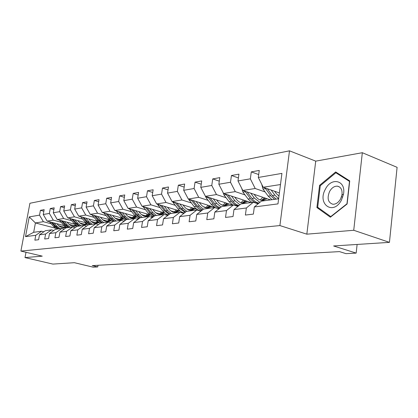 <?xml version="1.0" encoding="UTF-8"?>
<svg xmlns="http://www.w3.org/2000/svg" width="418" height="418" viewBox="0 0 418 418"><rect width="100%" height="100%" fill="white"/><g stroke="black" fill="none" stroke-linecap="round" stroke-linejoin="round"><path stroke-width="0.63" d="M289.496 150.825L29.918 203.268L20.9 251.077L279.898 225.568L289.496 150.825L315.726 161.139L306.833 234.174L353.732 230.276L362.328 152.711L315.726 161.139M362.328 152.711L397.1 167.336L389.445 242.362L333.611 245.967L356.173 253.099L357.118 244.452M26 252.289L25.007 257.582L52.882 264.087L74.388 262.697L93.172 267.175L97.744 266.93L98.021 265.289M353.732 230.276L389.445 242.362M55.359 228.165L35.415 222.946L33.67 232.303L41.612 231.217L35.77 235.297L34.861 240.167L38.592 239.723L39.501 234.817L45.599 234.023L44.684 238.997L48.577 238.532L49.491 233.521L55.855 232.695L54.936 237.774L59.001 237.288L59.926 232.168L66.577 231.306L65.647 236.499L69.895 235.992L70.83 230.752L77.785 229.848L76.849 235.162L81.296 234.629L82.236 229.273L89.52 228.327L88.579 233.761L93.235 233.207L94.181 227.726L101.82 226.734L100.869 232.298L105.754 231.713L106.705 226.101L114.72 225.062L113.764 230.757L118.895 230.146L119.851 224.393L128.274 223.306L127.312 229.142L132.71 228.5L133.671 222.606L142.528 221.456L141.561 227.439L147.24 226.765L148.207 220.72L157.534 219.507L156.567 225.652L162.555 224.936L163.522 218.734L173.36 217.459L172.394 223.766L178.711 223.008L179.683 216.639L190.075 215.291L189.103 221.77L195.786 220.976L196.758 214.424L207.756 212.997L206.779 219.659L213.854 218.818L214.826 212.078L226.483 210.567L225.511 217.428L233.014 216.534L233.981 209.596L246.354 207.992L245.387 215.056L253.36 214.105L254.327 206.957L277.975 203.89L281.925 173.392L258.308 177.457L259.259 170.434L251.296 171.887L258.7 174.552M35.77 235.297L25.514 236.63L29.229 216.905L39.517 215.134L40.41 210.322L43.859 211.257M251.296 171.887L250.345 178.826L237.988 180.957L238.939 174.139L231.447 175.503L230.49 182.248L218.844 184.254L219.8 177.624L212.731 178.914L211.769 185.472L200.776 187.363L201.732 180.916L195.049 182.138L194.093 188.513L183.695 190.305L184.651 184.03L178.329 185.184L177.373 191.392L167.529 193.09L168.485 186.977L162.492 188.069L161.536 194.119L152.199 195.728L153.15 189.772L147.465 190.807L146.514 196.706L137.647 198.236L138.593 192.426L133.19 193.409L132.245 199.167L123.812 200.619L124.752 194.95L119.611 195.885L118.67 201.502L110.639 202.887L111.58 197.348L106.679 198.242L105.744 203.728L98.089 205.045L99.024 199.637L94.348 200.488L93.418 205.849L86.118 207.109L87.043 201.821L82.581 202.636L81.656 207.877L74.681 209.078L75.601 203.906L71.337 204.684L70.417 209.81L63.745 210.959L64.659 205.902L60.579 206.644L59.669 211.665L53.285 212.762L54.188 207.809L50.28 208.519L49.376 213.436L43.258 214.486L44.156 209.637L40.41 210.322M356.173 253.099L345.984 253.648L339.473 251.61L92.247 265.613L97.744 266.93M39.501 234.817L45.374 230.705L51.518 229.863L53.828 230.464M64.179 225.631L47.135 221.112L53.29 220.145L61.232 222.271M74.289 225.762L69.085 224.372M51.518 229.863L45.599 234.023M43.258 214.486L47.135 221.112M49.376 213.436L53.29 220.145M49.491 233.521L55.442 229.325L61.854 228.447L64.267 229.085M74.796 224.252L57.219 219.528L63.64 218.525L71.703 220.709M84.922 224.288L79.833 222.909M61.854 228.447L55.855 232.695M53.285 212.762L57.219 219.528M59.669 211.665L63.64 218.525M59.926 232.168L65.95 227.888L72.648 226.974L75.172 227.643M85.883 222.82L67.742 217.882L74.451 216.827L82.633 219.079M96.015 222.752L91.061 221.388M72.648 226.974L66.577 231.306M63.745 210.959L67.742 217.882M70.417 209.81L74.451 216.827M70.83 230.752L76.928 226.389L83.934 225.427L86.578 226.143M97.488 221.336L78.736 216.158L85.747 215.061L94.06 217.376M107.609 221.143L102.812 219.811M83.934 225.427L77.785 229.848M74.681 209.078L78.736 216.158M81.656 207.877L85.747 215.061M82.236 229.273L88.417 224.816L95.748 223.813L98.517 224.57M109.641 219.79L90.236 214.356L97.577 213.206L106.02 215.594M124.632 220.85L124.35 220.772M119.731 219.466L115.112 218.159M95.748 223.813L89.52 228.327M86.118 207.109L90.236 214.356M93.418 205.849L97.577 213.206M94.181 227.726L100.44 223.17L108.126 222.12L111.031 222.925M122.385 218.186L102.269 212.469L109.96 211.262L118.54 213.723M138.044 219.325L137.172 219.074M132.417 217.71L128.012 216.446M108.126 222.12L101.82 226.734M98.089 205.045L102.269 212.469M105.744 203.728L109.96 211.262M106.705 226.101L113.043 221.446L121.105 220.343L124.156 221.206M135.766 216.524L114.887 210.494L122.955 209.23L131.67 211.769M145.71 215.866L141.55 214.653M121.105 220.343L114.72 225.062M110.639 202.887L114.887 210.494M118.67 201.502L122.955 209.23M119.851 224.393L126.267 219.638L134.737 218.478L137.945 219.398M149.837 214.795L128.122 208.42L136.597 207.093L145.448 209.721M159.655 213.938L155.783 212.788M134.737 218.478L128.274 223.306M123.812 200.619L128.122 208.42M132.245 199.167L136.597 207.093M133.671 222.606L140.166 217.736L149.069 216.519L152.45 217.506M164.666 213.008L142.026 206.241L150.935 204.846L159.932 207.563M174.306 211.905L170.769 210.839M149.069 216.519L142.528 221.456M137.647 198.236L142.026 206.241M146.514 196.706L150.935 204.846M148.207 220.72L154.78 215.735L164.154 214.455L167.717 215.51M180.315 211.153L156.645 203.947L166.03 202.479L175.173 205.295M189.704 209.773L186.574 208.812M164.154 214.455L157.534 219.507M152.199 195.728L156.645 203.947M161.536 194.119L166.03 202.479M163.522 218.734L170.173 213.629L180.059 212.276L183.821 213.42M196.888 209.251L172.044 201.533L181.934 199.987L191.23 202.908M205.922 207.532L203.284 206.701M180.059 212.276L173.36 217.459M167.529 193.09L172.044 201.533M177.373 191.392L181.934 199.987M179.683 216.639L186.407 211.409L196.852 209.982L200.828 211.215M214.533 207.312L188.288 198.989L198.728 197.353L208.174 200.389M223.024 205.165L221.012 204.517M196.852 209.982L190.075 215.291M183.695 190.305L188.288 198.989M194.093 188.513L198.728 197.353M196.758 214.424L203.561 209.063L214.601 207.553L218.818 208.89M232.554 205.097L205.437 196.303L216.477 194.574L226.075 197.73M241.076 202.667L239.974 202.302M214.601 207.553L207.756 212.997M200.776 187.363L205.437 196.303M211.769 185.472L216.477 194.574M214.826 212.078L221.702 206.581L233.401 204.982L237.873 206.435M251.014 202.568L223.578 193.461L235.271 191.627L245.026 194.919M233.401 204.982L226.483 210.567M218.844 184.254L223.578 193.461M230.49 182.248L235.271 191.627M233.981 209.596L240.925 203.947L253.339 202.249L258.099 203.838M270.54 199.898L242.795 190.451L255.199 188.508L265.116 191.94M253.339 202.249L246.354 207.992M237.988 180.957L242.795 190.451M250.345 178.826L255.199 188.508M254.327 206.957L261.334 201.157L278.639 198.79M279.396 192.923L263.188 187.254L280.483 184.542M258.308 177.457L263.188 187.254M306.833 234.174L279.898 225.568M25.007 257.582L42.26 256.15L20.9 251.077M41.612 231.217L43.827 231.786M64.095 227.173L58.786 225.772M51.195 223.766L43.373 221.702L35.415 222.946L29.229 216.905M33.67 232.303L25.514 236.63M39.517 215.134L43.373 221.702M231.447 175.503L238.412 177.943M212.731 178.914L219.288 181.156M195.049 182.138L201.246 184.202M178.329 185.184L184.186 187.092M199.637 210.588L199.067 210.667M162.492 188.069L168.036 189.84M183.481 212.772L182.248 212.94M147.465 190.807L152.722 192.458M168.135 214.847L166.317 215.098M133.19 193.409L138.18 194.945M153.301 216.853L151.201 217.141M119.611 195.885L124.36 197.317M138.703 218.828L137.449 219.001L138.196 219.21M106.679 198.242L111.198 199.585M94.348 200.488L98.658 201.748M82.581 202.636L86.693 203.817M71.337 204.684L75.266 205.797M60.579 206.644L64.335 207.694M50.28 208.519L53.875 209.512M335.659 171.95L319.571 185.352L316.907 207.547L330.377 217.208L347.123 203.984L349.73 180.905L335.659 171.95M319.248 208.363L316.907 207.547M320.371 185.649L319.571 185.352M261.772 184.411L262.969 189.014L268.184 196.12L272.05 199.694M271.151 190.038L274.892 195.159L278.649 198.702M274.574 191.235L276.183 193.45L278.973 196.183M265.043 187.901L270.718 195.755L274.589 199.344M276.199 199.125L272.327 195.525L267.337 188.706M325.397 189.202C316.875 204.125 333.329 215.97 341.464 200.065L343.471 194.271C346.318 180.398 331.359 176.668 325.397 189.202M329.583 191.507C326.902 198.294 327.978 202.537 332.812 204.24C335.863 204.36 338.46 202.594 340.592 198.942L341.955 194.997C342.514 189.934 340.994 186.987 337.394 186.167C334.295 186.057 331.693 187.839 329.583 191.507M349.49 181.449L346.966 203.785L330.753 216.597L317.685 207.25L320.266 185.733L335.868 172.759L349.662 181.511M331.03 216.691L330.753 216.597M338.606 173.825L335.868 172.759M241.714 188.319L242.926 192.108L248.073 198.989L251.887 202.448M260.247 199.971L262.729 197.239M257.483 203.634L257.864 203.571M250.716 193.147L254.39 198.085L259.886 202.354M268.91 200.123L269.448 199.527M254.102 194.302L255.675 196.418C257.843 199.214 260.351 200.525 263.199 200.363L267.081 198.722M244.938 191.178L250.46 198.649C252.801 201.68 255.529 203.258 258.643 203.383M264.495 197.839L261.511 200.295M259.014 203.075C256.328 202.61 253.982 201.058 251.976 198.43L247.127 191.925M262.3 200.379L265.55 198.2M222.872 192.087L224.017 195.023L229.095 201.701L232.863 205.055M241.003 202.714L243.527 200.086M237.351 206.262L238.135 206.22M231.447 196.073L235.057 200.849L239.927 204.763M249.426 202.787L249.948 202.218M234.796 197.186L236.332 199.224C238.474 201.931 240.951 203.2 243.772 203.038L247.608 201.439M225.976 194.255L231.347 201.377C233.396 204 235.789 205.51 238.537 205.896M245.178 200.635L242.2 202.991M238.997 205.52C236.625 204.914 234.55 203.467 232.779 201.173L228.066 194.95M242.942 203.059L246.165 200.959M205.212 195.875L206.152 197.777L211.158 204.261L215.563 207.856M222.815 205.295L225.365 202.767M217.726 208.54L219.079 208.681M213.253 198.837L216.801 203.451L221.127 207.041M231.008 205.306L231.52 204.763M216.561 199.909L218.065 201.873C220.176 204.501 222.622 205.729 225.417 205.562L229.205 204.01M208.065 197.155L213.29 203.953C215.103 206.257 217.224 207.673 219.659 208.211M226.917 203.268L223.944 205.531M220.171 207.809L217.611 206.57L215.678 204.956L210.055 197.803M224.644 205.588L227.847 203.571M188.502 199.057L194.187 206.68C196.178 209.157 198.519 210.567 201.21 210.918M205.599 207.736L208.169 205.295M196.042 201.45L199.527 205.917L203.383 209.199M213.572 207.694L214.073 207.166M199.308 202.484L200.781 204.376C202.861 206.931 205.28 208.122 208.044 207.955L211.78 206.44M191.125 199.893L197.265 207.594L199.679 209.455L201.889 210.379M209.627 205.755L206.659 207.934M202.422 209.961L197.489 206.21L193.017 200.494M207.323 207.981L210.5 206.032M172.545 201.69L178.099 208.979C179.876 211.168 181.971 212.506 184.375 212.992M189.27 210.04L191.857 207.689M179.735 203.921L183.162 208.253L186.799 211.356M196.977 210.019L197.411 209.585M182.959 204.924L184.401 206.748C186.454 209.23 188.847 210.39 191.575 210.217L195.263 208.744M175.069 202.474L180.012 208.702L185.106 212.422M193.231 208.112L190.279 210.212M185.649 211.999L181.229 208.53L176.871 203.033M190.906 210.244L194.051 208.368M157.398 204.177L163.877 212.307L166.27 214.079L168.464 214.941M173.773 212.224L176.365 209.951M164.264 206.267L167.634 210.473L171.223 213.488M180.874 212.527L181.516 211.942M167.451 207.239L168.862 209.005C170.884 211.419 173.245 212.537 175.941 212.37L179.583 210.933M158.025 205.196L159.833 204.919L164.645 210.897L169.233 214.356M177.66 210.348L174.724 212.37M169.776 213.932L165.8 210.735L161.547 205.442M175.325 212.396L178.439 210.583M143.013 206.534L148.312 213.232L153.406 216.78M159.039 214.298L161.635 212.098M149.571 208.493L152.883 212.579L156.426 215.51M165.559 214.868L166.416 214.157M152.716 209.434L154.101 211.142C156.092 213.493 158.422 214.586 161.087 214.413L164.676 213.013M145.365 207.239L150.041 212.981L154.179 216.19M162.858 212.464L159.942 214.424M154.723 215.777L151.138 212.825L146.99 207.725M160.512 214.439L163.595 212.689M129.324 208.77L134.497 215.202L139.116 218.525M145.009 216.263L147.606 214.141M135.594 210.615L138.849 214.58L142.345 217.438M150.966 217.073L152.053 216.247M138.698 211.524L140.051 213.18C142.021 215.469 144.32 216.529 146.953 216.357L150.276 215.145M131.592 209.439L136.143 214.967L139.894 217.94M148.771 214.481L145.872 216.372M140.678 217.668L137.188 214.815L133.138 209.893M146.415 216.388L149.466 214.685M116.282 210.897L121.335 217.083L125.531 220.187M131.649 218.139L134.241 216.08M122.281 212.626L125.484 216.487L128.932 219.272M137.052 219.142L138.368 218.227M125.343 213.514L126.675 215.118C128.613 217.35 130.881 218.384 133.483 218.212L136.555 217.161M118.472 211.529L122.902 216.858L126.34 219.628M135.338 216.399L132.469 218.233M127.344 219.492L123.9 216.712L119.94 211.952M132.981 218.238L135.923 216.66M103.842 212.919L108.779 218.875L112.604 221.77M118.895 219.92L121.481 217.93M109.589 214.549L112.74 218.306L116.141 221.023M123.765 221.091L125.322 220.098M112.609 215.411L113.915 216.968C115.828 219.147 118.069 220.15 120.64 219.978L123.472 219.069M105.958 213.52L110.279 218.661L113.67 221.362M122.479 218.274L119.679 220.004M114.621 221.232L111.23 218.525L107.358 213.917M120.17 220.009L122.892 218.624M91.97 214.842L96.793 220.584L100.283 223.285M106.715 221.624L109.291 219.69M97.472 216.383L100.576 220.046L103.93 222.695M100.456 217.219L101.736 218.734C103.622 220.861 105.832 221.838 108.372 221.665L110.984 220.876M94.003 215.411L98.225 220.38L101.569 223.019M110.07 220.176L107.463 221.692M102.478 222.893L99.129 220.249L95.346 215.787M107.933 221.697L110.451 220.49M80.622 216.681L85.329 222.219L88.626 224.785M95.074 223.249L97.587 221.43M85.894 218.133L88.95 221.702L92.258 224.288M88.841 218.948L90.095 220.417C91.955 222.496 94.139 223.452 96.647 223.28L99.05 222.595M82.581 217.219L86.698 222.026L90.001 224.597M98.204 221.974L95.785 223.306M90.873 224.482L87.566 221.901L83.861 217.574M96.234 223.306L98.559 222.251M69.764 218.431L74.362 223.787L77.612 226.295M83.929 224.8L86.28 223.196M74.822 219.811L77.826 223.29L81.092 225.819M77.727 220.599L78.965 222.031C80.794 224.064 82.952 224.994 85.424 224.827L87.628 224.231M71.656 218.948L75.674 223.599L78.929 226.112M86.855 223.682L84.614 224.853M79.765 225.997L76.504 223.478L72.878 219.278M85.042 224.853L87.184 223.928M59.366 220.108L63.86 225.286L67.068 227.737M73.254 226.29L75.449 224.868M64.22 221.409L67.178 224.811L70.402 227.282M67.089 222.183L68.301 223.578C70.109 225.563 72.236 226.472 74.681 226.305L76.698 225.793M61.185 220.594L65.119 225.103L68.327 227.564M75.982 225.302L73.908 226.331M69.127 227.455L65.913 224.994L62.36 220.913M74.32 226.326L76.29 225.521M49.397 221.707L53.791 226.723L56.958 229.121M63.024 227.716L65.062 226.457M54.063 222.946L56.973 226.269L60.15 228.683M56.895 223.698L58.081 225.056C59.868 227 61.963 227.888 64.377 227.721L66.216 227.277M51.153 222.177L54.998 226.551L58.165 228.954M65.563 226.843L63.651 227.753M58.933 228.85L55.761 226.441L52.276 222.475M64.043 227.742L65.845 227.042M270.718 195.755L268.184 196.12M274.892 195.159L272.327 195.525M265.493 188.628L262.969 189.014M250.46 198.649L248.073 198.989M254.39 198.085L251.976 198.43M245.303 191.742L242.926 192.108M231.347 201.377L229.095 201.701M235.057 200.849L232.779 201.173M226.263 194.678L224.017 195.023M213.29 203.953L211.158 204.261M216.801 203.451L214.643 203.759M208.279 197.448L206.152 197.777M196.204 206.393L194.187 206.68M199.527 205.917L197.489 206.21M191.261 200.07L189.249 200.384M180.012 208.702L178.099 208.979M183.162 208.253L181.229 208.53M175.137 202.558L173.23 202.85M164.645 210.897L162.827 211.158M167.634 210.473L165.8 210.735M150.041 212.981L148.312 213.232M152.883 212.579L151.138 212.825M145.166 207.182L143.578 207.422M136.143 214.967L134.497 215.202M138.849 214.58L137.188 214.815M131.221 209.329L129.831 209.543M122.902 216.858L121.335 217.083M125.484 216.487L123.9 216.712M117.944 211.377L116.737 211.565M110.279 218.661L108.779 218.875M112.74 218.306L111.23 218.525M105.289 213.326L104.249 213.488M98.225 220.38L96.793 220.584M100.576 220.046L99.129 220.249M93.214 215.192L92.326 215.327M86.698 222.026L85.329 222.219M88.95 221.702L87.566 221.901M81.672 216.968L80.925 217.083M75.674 223.599L74.362 223.787M77.826 223.29L76.504 223.478M70.642 218.671L70.02 218.766M65.119 225.103L63.86 225.286M67.178 224.811L65.913 224.994M60.082 220.296L59.581 220.375M54.998 226.551L53.791 226.723M56.973 226.269L55.761 226.441M49.961 221.859L49.57 221.921M339.557 186.982L337.394 186.167M341.955 194.997L343.471 194.271M341.485 196.857L342.781 197.003M257.462 203.623L258.523 203.482"/></g></svg>
